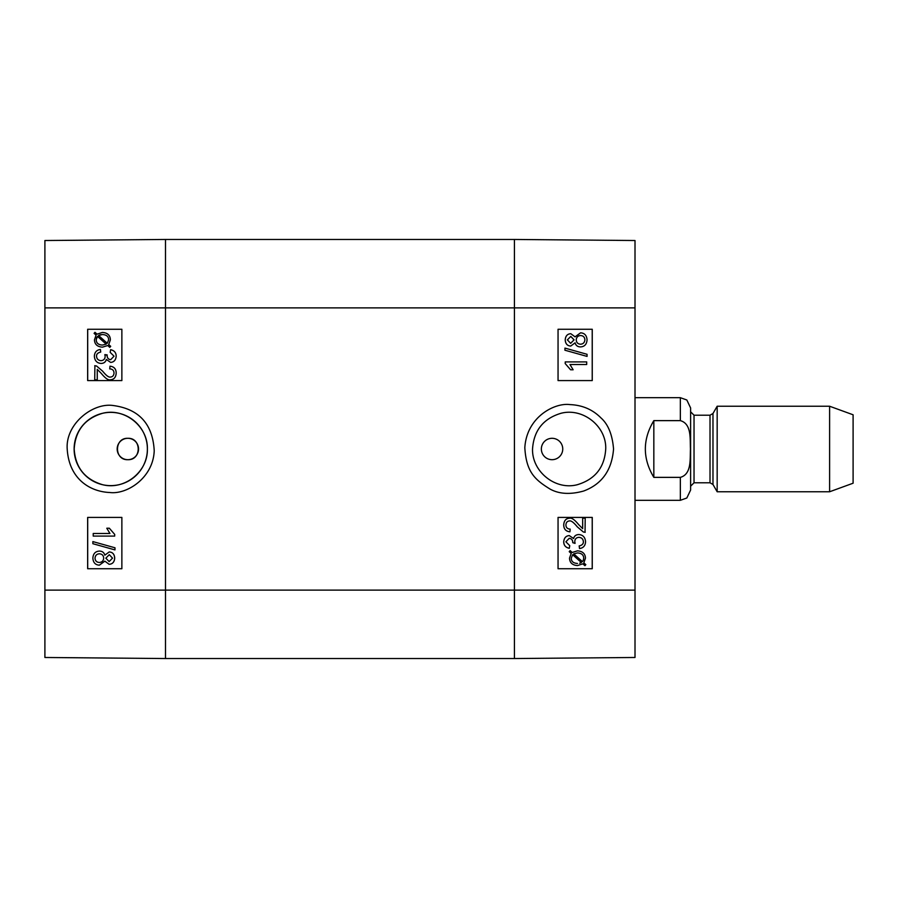 <?xml version="1.0" encoding="UTF-8"?>
<svg xmlns="http://www.w3.org/2000/svg" width="898" height="898" viewBox="0 0 898 898"><rect width="100%" height="100%" fill="white"/><g stroke="black" fill="none" stroke-linecap="round" stroke-linejoin="round"><path stroke-width="1.35" d="M127.853 438.314C141.648 437.652 141.648 460.348 127.853 459.686C114.068 460.348 114.068 437.652 127.853 438.314A10.686 10.686 0 0 1 137.113 454.343A10.686 10.686 0 0 1 118.603 454.343A10.686 10.686 0 0 1 127.853 438.314M96.535 366.002L94.739 365.688L96.535 366.002L102.619 371.166C106.087 375.454 108.658 377.418 110.308 377.081C112.587 376.936 113.822 375.589 114.012 373.052C113.911 370.414 112.486 369.022 109.724 368.887L109.994 366.182C114.068 366.642 116.123 368.955 116.179 373.119C115.876 377.396 113.9 379.618 110.241 379.787C108.209 380.325 105.246 378.226 101.351 373.478L97.242 369.336L97.242 379.82L94.717 379.82L94.907 365.688M96.569 366.002L102.641 371.166C106.121 375.454 108.692 377.418 110.342 377.081M110.027 366.182L109.994 366.182C114.102 366.642 116.156 368.955 116.201 373.119C115.909 377.396 113.934 379.618 110.274 379.787L110.241 379.787M97.265 379.82L97.265 369.359M100.419 349.445L100.722 352.061C97.837 352.723 96.434 354.115 96.524 356.259C96.748 358.964 98.241 360.424 100.991 360.659C103.573 360.48 104.965 359.077 105.145 356.461L104.853 354.62L107.109 355.327C107.098 357.898 108.288 359.357 110.678 359.694L114.024 356.192L110.162 352.33L110.634 349.704C114.237 350.478 116.089 352.622 116.179 356.136C115.82 360.053 113.979 362.141 110.634 362.399L106.301 359.447C105.627 362.051 103.876 363.376 101.036 363.443C96.95 363.118 94.728 360.715 94.357 356.237C94.582 352.263 96.591 350.007 100.385 349.445L100.722 352.061C97.871 352.723 96.468 354.115 96.546 356.259C96.782 358.964 98.264 360.424 101.014 360.659M107.143 354.901L104.853 354.62M107.176 354.901L107.143 355.327C107.131 357.898 108.321 359.357 110.712 359.694M110.634 362.399L110.667 362.399C114.012 362.141 115.853 360.053 116.201 356.136L116.179 356.136C116.123 352.622 114.27 350.478 110.667 349.704L110.634 349.704M106.334 359.447C105.661 362.051 103.91 363.376 101.07 363.443L101.036 363.443M97.467 336.368L106.211 344.17L102.35 345.068C98.353 344.832 96.299 343.081 96.198 339.803L97.467 336.368L96.557 337.861M96.58 337.861L96.232 339.803C96.333 343.081 98.387 344.832 102.383 345.068M100.284 334.774L98.555 335.482L107.3 343.294L98.522 335.482L102.417 334.539L100.25 334.774M102.417 334.539C106.548 334.774 108.613 336.548 108.624 339.848L107.289 343.305M110.678 346.336L109.792 347.38L107.726 345.528L102.406 347.167C97.31 346.763 94.649 344.327 94.458 339.859L96.075 335.122L94.088 333.36L94.975 332.316L97.051 334.168L102.383 332.44C107.502 332.765 110.162 335.235 110.375 339.837L108.714 344.574L110.712 346.336L109.792 347.38M107.76 345.528L102.428 347.167M97.063 334.157L94.975 332.316M110.712 346.336L108.737 344.574L110.375 339.837C110.196 335.235 107.524 332.765 102.417 332.44L102.383 332.44M109.298 554.661L105.863 558.152L109.275 554.661L112.531 558.129L109.129 561.587L105.829 558.152L109.152 561.587M99.431 553.797C96.771 553.954 95.311 555.413 95.042 558.152C95.278 555.413 96.737 553.954 99.397 553.797C102.058 553.987 103.483 555.402 103.685 558.062C103.495 560.79 102.035 562.26 99.296 562.462C96.636 562.283 95.199 560.846 95.008 558.152C95.233 560.846 96.658 562.283 99.33 562.462M109.174 551.956C112.564 552.147 114.405 554.189 114.686 558.085C114.383 562.025 112.519 564.09 109.107 564.292L104.819 561.127L99.33 565.168C95.345 564.932 93.19 562.586 92.864 558.129C93.179 553.673 95.356 551.327 99.409 551.091C102.271 551.136 104.078 552.506 104.819 555.177L109.208 551.956C112.598 552.147 114.428 554.189 114.708 558.085C114.405 562.025 112.553 564.09 109.141 564.292L109.107 564.292M104.842 561.171L99.364 565.168M104.853 555.177C104.101 552.506 102.305 551.136 99.442 551.091L99.409 551.091M114.955 547.78L114.955 549.902L92.864 543.705L92.864 541.595L114.989 547.78L114.955 549.902M92.887 541.595L114.989 547.78M93.224 533.479L109.938 533.479L106.783 528.226L109.32 528.226L114.686 534.4L114.686 536.095L93.224 536.095L93.224 533.479L109.938 533.479M109.354 528.226L114.686 534.4M114.708 534.4L114.686 536.095M121.87 329.263L87.701 329.263L87.701 380.584L121.87 380.584L87.656 380.584L87.656 329.263L121.87 329.263L121.87 380.584M121.87 517.416L87.701 517.416L87.701 568.737L121.87 568.737L87.656 568.737L87.656 517.416L121.87 517.416L121.87 568.737M147.384 449C148.024 471.697 124.564 490.398 102.597 484.707C84.827 479.364 75.353 467.454 74.197 449C75.376 430.524 84.85 418.614 102.608 413.282C124.53 407.591 148.058 426.314 147.384 449M67.204 449.022C69.067 479.465 90.53 491.778 109.825 492.508C126.876 494.719 153.199 477.949 154.22 450.785C152.783 424.125 139.145 409.039 113.305 405.537C92.797 402.371 65.397 424.024 67.204 449.022M74.119 449A36.627 36.627 0 0 1 129.065 417.278A36.627 36.627 0 0 1 129.065 480.722A36.627 36.627 0 0 1 74.119 449M44.9 307.891L44.9 657.482L165.49 658.537L165.49 239.463L44.9 240.518L44.9 307.891L165.49 307.891L165.49 239.463L514.431 239.463L514.431 658.537L635.009 657.482L635.009 240.518L514.431 239.463L514.431 307.891L635.009 307.891M585.204 532.312L583.374 531.998L577.302 526.834C573.822 522.546 571.263 520.582 569.601 520.919C567.334 521.065 566.099 522.412 565.908 524.948C565.998 527.586 567.424 528.978 570.196 529.113L569.916 531.818C565.852 531.358 563.787 529.045 563.742 524.881C564.034 520.604 566.009 518.382 569.669 518.213C571.712 517.675 574.675 519.774 578.57 524.522L582.679 528.664L582.679 518.18L585.204 518.18L585.036 532.312M585.17 532.312L583.352 531.998L577.268 526.834C573.788 522.546 571.229 520.582 569.579 520.919M569.882 531.818L569.916 531.818C565.819 531.358 563.764 529.045 563.708 524.881C564 520.604 565.976 518.382 569.646 518.213L569.669 518.213M582.645 528.641L582.679 518.18M579.188 545.939C582.084 545.277 583.476 543.885 583.397 541.741C583.161 539.036 581.68 537.576 578.929 537.341C576.336 537.52 574.956 538.923 574.776 541.539L575.068 543.38L572.801 542.673C572.812 540.102 571.622 538.643 569.231 538.306L565.886 541.808L569.759 545.67L569.276 548.296C565.673 547.522 563.832 545.378 563.742 541.864C564.09 537.947 565.942 535.859 569.276 535.601L573.62 538.553C574.282 535.949 576.033 534.624 578.873 534.557L578.873 534.557C582.959 534.882 585.193 537.285 585.563 541.763C585.328 545.737 583.318 547.993 579.536 548.555L579.154 545.939C582.05 545.277 583.453 543.885 583.363 541.741C583.139 539.036 581.646 537.576 578.896 537.341M575.034 543.38L572.767 542.673C572.789 540.102 571.599 538.643 569.197 538.306M569.253 548.296C565.639 547.522 563.798 545.378 563.708 541.864C564.056 537.947 565.908 535.859 569.253 535.601M573.586 538.553C574.249 535.949 576.011 534.624 578.851 534.557M579.154 545.939L579.536 548.555M582.409 561.632L583.363 560.139L582.443 561.632L573.699 553.83L577.56 552.932C581.556 553.168 583.61 554.919 583.711 558.197C583.577 554.919 581.534 553.168 577.537 552.932M583.33 560.139L583.678 558.197L583.363 560.139M577.459 563.461L577.493 563.461C573.362 563.226 571.296 561.452 571.285 558.152L572.621 554.695L581.388 562.518L579.659 563.226L581.354 562.518L572.61 554.706M577.504 565.56C572.385 565.235 569.725 562.765 569.512 558.163L571.173 553.426L569.209 551.664L570.129 550.62L572.194 552.472L577.504 550.833C582.611 551.237 585.26 553.673 585.462 558.141L583.846 562.878L585.822 564.64L584.946 565.684L582.869 563.832L577.526 565.56C572.419 565.235 569.747 562.765 569.534 558.163L571.207 553.426L569.231 551.664L570.095 550.62M572.161 552.472L577.504 550.833M584.912 565.684L582.847 563.843M570.645 343.339L567.379 339.871L570.791 336.413L574.08 339.848L570.645 343.339L574.047 339.848L570.758 336.413M580.49 344.203C583.15 344.046 584.609 342.587 584.867 339.848C584.632 342.587 583.172 344.046 580.512 344.203C577.863 344.013 576.437 342.598 576.235 339.938C576.426 337.21 577.885 335.74 580.613 335.538C583.285 335.717 584.71 337.154 584.901 339.848C584.677 337.154 583.251 335.717 580.591 335.538M570.713 346.044L570.735 346.044C567.345 345.853 565.516 343.811 565.235 339.915C565.538 335.975 567.39 333.91 570.802 333.708L575.09 336.873L580.579 332.832C584.564 333.068 586.72 335.414 587.056 339.871C586.742 344.327 584.553 346.673 580.501 346.909C577.639 346.864 575.842 345.494 575.09 342.823L570.735 346.044C567.323 345.853 565.482 343.811 565.201 339.915C565.504 335.975 567.368 333.91 570.78 333.708M575.079 336.829L580.557 332.832M575.057 342.823C575.809 345.494 577.616 346.864 580.467 346.909L580.501 346.909M564.954 350.22L564.954 348.098L587.056 354.295L587.056 356.405L564.921 350.22L564.954 348.098M564.921 350.22L587.056 356.405M586.697 364.521L569.972 364.521L573.137 369.774L570.589 369.774L565.235 363.6L565.235 361.905L586.697 361.905L586.697 364.521L569.972 364.521M570.567 369.774L565.235 363.6M565.201 363.6L565.235 361.905M558.051 568.737L592.209 568.737L592.209 517.416L558.051 517.416L592.253 517.416L592.253 568.737L558.051 568.737L558.051 517.416M558.051 380.584L592.209 380.584L592.209 329.263L558.051 329.263L592.253 329.263L592.253 380.584L558.051 380.584L558.051 329.263M552.068 459.686L552.057 459.686A10.686 10.686 0 0 1 542.796 443.657A10.686 10.686 0 0 1 561.317 443.657A10.686 10.686 0 0 1 552.057 459.686L552.068 459.686M532.536 449C533.805 430.501 543.29 418.603 561.014 413.282C582.914 407.501 606.61 426.314 605.723 449C604.556 467.465 595.082 479.364 577.302 484.718C555.357 490.544 531.897 471.618 532.536 449M613.547 449.011C612.402 434.722 608.215 424.372 600.998 417.952C592.691 409.544 582.319 405.088 569.893 404.594C554.986 402.529 526.699 416.627 524.825 447.709C526.273 472.18 534.995 479.79 550.182 489.141C559.241 494.091 570.41 494.708 583.689 491.015C601.941 484.168 611.886 470.17 613.547 449.011M165.49 658.537L514.431 658.537L165.49 658.537L165.49 307.891L514.431 307.891L514.431 590.109L635.009 590.109M514.431 658.537L514.431 590.109L44.9 590.109M653.834 477.366C642.519 458.451 642.519 439.549 653.834 420.634L680.347 420.634C691.931 423.834 689.877 439.448 690.461 449C689.877 458.552 691.931 474.166 680.347 477.366L653.834 477.366L653.834 420.634M680.347 477.366L680.347 500.309L686.824 498.008L690.607 490.05L690.607 407.95L686.824 399.992L680.347 397.691L635.009 397.691M829.606 491.767L853.1 483.214L853.1 414.786L829.606 406.233L717.165 406.233L717.165 491.767L829.606 491.767L829.606 406.233M680.347 420.634L680.347 397.691M712.978 413.507L710.015 415.213L710.015 482.787L712.978 484.493L712.978 413.507L717.165 406.233M710.015 482.787L694.031 482.787L694.031 415.213L690.607 411.8M680.347 500.309L635.009 500.309M712.978 484.493L717.165 491.767M710.015 415.213L694.031 415.213M694.031 482.787L690.607 486.2"/></g></svg>
